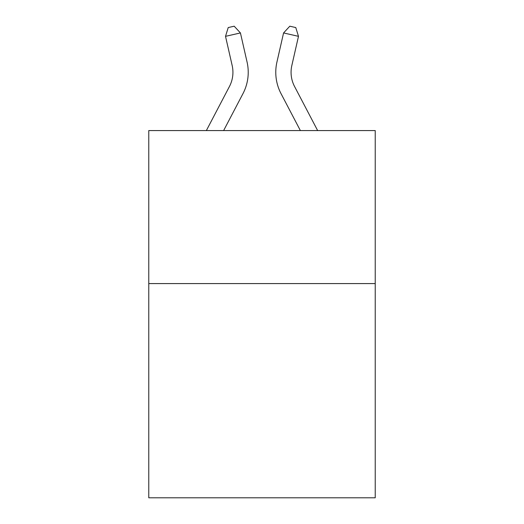 <?xml version="1.0" encoding="UTF-8"?>
<svg xmlns="http://www.w3.org/2000/svg" width="524" height="524" viewBox="0 0 524 524"><rect width="100%" height="100%" fill="white"/><g stroke="black" fill="none" stroke-linecap="round" stroke-linejoin="round"><path stroke-width="0.79" d="M375.23 283.582L375.23 497.8L148.77 497.8L148.77 130.574L375.23 130.574L375.23 283.582L148.77 283.582M206.351 130.574L229.433 86.506A30.602 30.602 0 0 0 232.165 65.507L225.517 36.339L228.222 27.562L234.189 26.2L240.431 32.94L247.079 62.107A45.902 45.902 0 0 1 242.985 93.606L223.624 130.574M317.649 130.574L294.567 86.506A30.602 30.602 0 0 1 291.835 65.507L298.483 36.339L283.569 32.94L276.921 62.107A45.902 45.902 0 0 0 281.015 93.606L300.376 130.574M229.433 86.506A30.602 30.602 0 0 0 232.165 65.507A30.602 30.602 0 0 1 229.433 86.506A30.602 30.602 0 0 0 232.165 65.507A30.602 30.602 0 0 1 229.433 86.506A30.602 30.602 0 0 0 232.165 65.507A30.602 30.602 0 0 1 229.433 86.506A30.602 30.602 0 0 0 232.165 65.507A30.602 30.602 0 0 1 229.433 86.506A30.602 30.602 0 0 0 232.165 65.507M225.517 36.339L240.431 32.94L247.079 62.107M298.483 36.339L295.778 27.562L289.811 26.2L283.569 32.94L276.921 62.107M294.567 86.506A30.602 30.602 0 0 1 291.835 65.507"/></g></svg>
